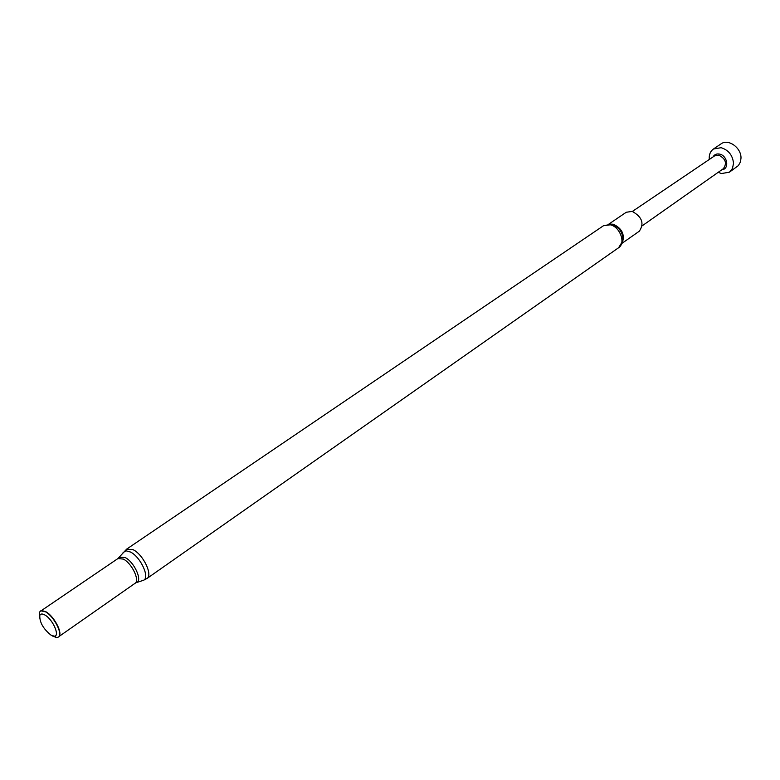 <?xml version="1.0" encoding="UTF-8"?>
<svg xmlns="http://www.w3.org/2000/svg" width="780" height="780" viewBox="0 0 780 780"><rect width="100%" height="100%" fill="white"/><g stroke="black" fill="none" stroke-linecap="round" stroke-linejoin="round"><path stroke-width="1.17" d="M718.185 172.322L721.481 173.55L729.417 172.175L738.407 165.575L740.464 161.889L741 158.135C741.361 147.703 728.188 138.392 720.993 143.9L713.447 149.009C710.629 151.037 709.215 154.04 709.215 158.038L709.312 159.461M729.417 172.175L732.469 168.48L733.522 163.351C732.693 155.298 728.559 150.072 721.12 147.693L713.447 149.009M713.017 156.946C714.392 154.528 716.537 153.572 719.462 154.079C727.574 155.425 729.641 169.367 721.851 169.748M632.375 211.439L714.577 155.893L718.828 155.181C725.663 158.74 727.184 163.234 723.382 168.665L642.262 225.771M622.148 243.214L639.317 231.202C644.465 223.499 642.106 216.899 632.229 211.399L626.252 212.257L608.917 224.035M50.914 635.066L54.112 636.158C60.372 636.655 52.923 619.369 44.957 615.05C42.315 613.548 40.599 613.675 39.8 615.41C39.507 622.216 43.212 628.768 50.914 635.066M52.25 635.914L56.823 637.679L58.773 636.87C62.78 633.477 53.781 616.288 45.649 611.871L40.784 610.798L39.341 612.339L39.585 618.072M53.459 636.1L55.77 637.094M59.368 635.866C62.205 631.547 53.566 615.937 46.03 611.822L41.945 610.594M39.517 613.519L39.624 616.034M622.479 242.278C624.868 234.312 621.845 228.306 613.392 224.25L609.911 224.065M611.315 224.26L603.476 225.732L610.311 224.806C620.1 226.843 626.018 243.253 618.628 247.708L622.801 240.903C623.249 233.044 619.739 227.565 612.261 224.455M136.012 582.767L135.008 583.333C140.147 580.564 131.8 563.17 123.328 559.084L117.916 558.558L41.321 610.652M142.438 580.632L136.714 582.514C142.613 580.31 134.092 561.834 125.141 557.534L119.291 557.251L118.804 557.817M618.628 247.708L146.932 578.516L143.481 580.291C150.208 577.795 140.585 556.832 130.416 552.006L126.097 550.817L123.084 552.572M146.932 578.516C153.104 575.182 143.237 554.492 133.117 549.705L126.662 549.12L117.916 558.558M54.112 636.158L56.823 637.679M135.008 583.333L59.104 636.431M603.476 225.732L126.662 549.12M39.8 615.41L39.341 612.339"/></g></svg>
